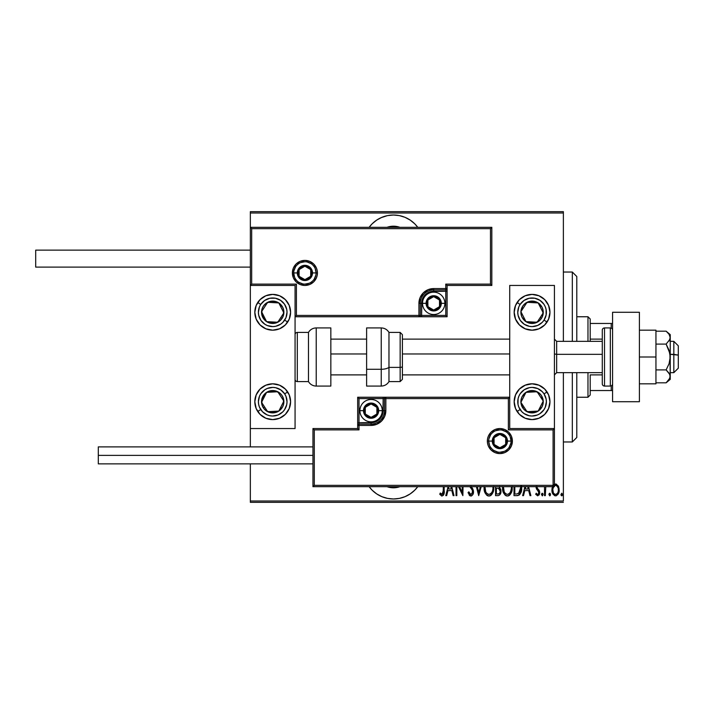 <?xml version="1.0" encoding="UTF-8"?>
<svg xmlns="http://www.w3.org/2000/svg" width="714" height="714" viewBox="0 0 714 714"><rect width="100%" height="100%" fill="white"/><g stroke="black" fill="none" stroke-linecap="round" stroke-linejoin="round"><path stroke-width="1.07" d="M393.45 215.021A30.184 30.184 0 0 1 417.761 227.32L414.789 223.857L410.211 220.108L404.999 217.315L399.331 215.601L393.45 215.021L387.559 215.601L381.892 217.315L376.68 220.108L372.101 223.857L369.129 227.32A30.184 30.184 0 0 1 393.45 215.021M417.761 486.68A30.184 30.184 0 0 1 393.45 498.979L399.331 498.399L404.999 496.685L410.211 493.892L414.789 490.143L417.761 486.68M389.737 487.439L393.45 487.805L399.867 486.68A19.001 19.001 0 0 1 387.024 486.68L389.505 487.385M397.154 226.561L393.45 226.195L387.024 227.32A19.001 19.001 0 0 1 399.867 227.32L397.386 226.615M563.373 500.996L250.346 500.996L250.346 463.877L250.346 500.996L563.373 500.996L563.373 372.654L563.373 500.996M250.346 446.884L250.346 428.552L295.069 428.552L295.069 285.448L250.346 285.448L250.346 446.884M250.346 227.32L250.346 213.004L563.373 213.004L563.373 341.346L563.373 211.665L250.346 211.665L563.373 211.665L563.373 213.004L250.346 213.004L250.346 211.665L250.346 428.552L295.069 428.552L295.069 285.448L250.346 285.448L251.685 284.11L296.408 284.11L296.408 315.409L418.931 315.409L418.931 303.334L420.055 297.693L423.259 292.901L428.043 289.706L433.693 288.581L445.768 288.581L445.768 284.11L490.482 284.11L490.482 228.658L251.685 228.658L251.685 284.11L251.685 228.658L490.482 228.658L490.482 284.11L491.821 285.448L491.821 227.32L250.346 227.32L251.685 228.658L250.346 227.32L250.346 285.448L251.685 284.11L296.408 284.11L295.891 284.627L296.408 284.11L296.408 315.409L295.891 315.927L296.408 315.409L420.278 315.409L420.278 303.334A13.414 13.414 0 0 1 433.693 289.92L445.768 289.92L447.107 288.581L447.107 285.448L491.821 285.448L491.821 227.32L490.482 228.658L491.821 227.32L250.346 227.32M369.129 486.68L372.101 490.143L376.68 493.892L381.892 496.685L387.559 498.399L393.45 498.979A30.184 30.184 0 0 1 369.129 486.68M552.654 486.35L551.976 490.884L553.189 494.445L555.554 495.828L557.795 494.597L559.116 490.884L558.643 486.832L556.393 484.137L553.966 484.556M544.514 486.68L544.514 495.623L544.514 486.68L544.514 495.623L545.317 495.623L545.782 486.68M536.107 486.511L536.509 488.974L538.838 492.026L538.213 494.222L537.178 494.302L536.232 493.222L535.687 494.275L537.669 495.828L539.266 494.597L539.677 492.071L539.132 490.304L537.124 487.974L536.937 486.439M514.009 486.68L514.009 495.623L516.891 495.623L514.009 495.623L514.009 486.68L514.009 495.623L517.525 495.596L519.292 494.963L520.747 492.937L521.532 489.893L521.515 485.931M495.552 486.68L495.552 495.623L495.552 486.68L495.552 495.623L498.22 495.623L499.702 494.945L500.826 492.651L500.764 489.465L499.131 487.18L499.639 486.448M476.408 486.68L478.692 495.623L476.408 486.68L478.692 495.623L481.191 486.68M480.317 486.68L478.799 492.606L477.273 486.68L478.799 492.606L480.317 486.68M456.826 495.623L456.826 486.68L456.826 495.623L456.023 495.623L456.826 495.623L456.023 495.623L456.023 486.68M462.859 495.623L458.477 486.68L462.859 495.623L463.047 486.68M462.244 486.68L462.244 492.312L459.477 486.68L462.244 492.312L462.244 486.68M443.34 492.116L443.376 486.68L443.073 493.552L441.912 494.409L440.261 493.017L439.77 494.222L441.645 495.98L443.385 495.284L444.09 493.142L444.179 486.68M448.08 486.68L445.786 495.623L446.661 495.623L445.786 495.623L448.08 486.68L445.786 495.623L446.661 495.623L447.946 490.607L451.855 490.607L453.14 495.623L454.015 495.623L451.721 486.68M469.874 486.707L472.347 490.232L472.454 493.071L470.651 494.4L468.848 491.812L468.063 492.606L469.758 495.65L471.526 495.9L472.9 494.436L473.471 491.437L472.864 489.072L470.99 486.359M484.172 486.564L485.136 492.928L486.6 495.052L488.947 496.025L490.786 495.445L492.74 492.874L493.695 486.484M502.629 486.564L503.593 492.928L505.066 495.052L507.404 496.025L509.751 495.025L511.206 492.874L512.152 486.484M524.933 486.68L522.639 495.623L523.514 495.623L522.639 495.623L524.933 486.68L522.639 495.623L523.514 495.623L524.799 490.607L528.708 490.607L529.993 495.623L530.868 495.623L528.574 486.68M541.507 494.525L542.506 495.784L542.935 493.704L542.096 493.258L541.542 494.106L542.301 493.222L541.507 494.525L542.301 493.222L543.104 494.525L542.301 493.222L543.104 494.525L542.301 495.828L543.104 494.525L542.301 495.828L541.507 494.525L542.301 495.828M549.726 495.828L548.923 494.525L549.834 495.811L550.494 494.106L549.932 493.258L549.102 493.704L548.923 494.525L549.726 493.222L548.923 494.525L549.726 493.222L550.53 494.525L549.726 493.222L550.53 494.525L549.726 495.828L550.521 494.311M562.57 494.525L561.766 495.828L562.57 494.525L561.766 495.828L560.963 494.525L561.142 495.337L561.972 495.784L562.534 494.936L561.873 493.231L560.963 494.525L561.766 493.222L560.963 494.525L561.766 493.222L562.57 494.525L561.766 493.222M250.346 502.335L563.373 502.335L250.346 502.335L250.346 500.996L250.346 502.335M439.976 494.534L440.261 493.017L439.77 494.222L442.011 496.025C443.929 494.936 444.652 493.106 444.179 490.545L444.179 491.357M444.126 492.678L444.081 493.142M443.938 494.052L443.778 494.57M441.136 493.936L440.261 493.017L442.216 494.409M443.376 490.384L442.073 494.418L441.466 494.195L441.912 494.409M442.609 494.222L443.242 493.008M453.14 495.623L454.015 495.623L453.14 495.623L451.855 490.607L447.946 490.607L446.661 495.623M450.846 486.68L451.444 489.001L448.356 489.001L448.954 486.68L448.356 489.001L451.444 489.001L450.846 486.68M468.063 492.606L468.848 491.812L468.063 492.606L470.856 496.025C472.704 495.355 473.578 493.945 473.48 491.794L471.258 486.68M470.053 495.828L469.205 495.088M470.455 494.329L468.991 492.223M469.526 493.374L470.231 494.204M472.454 493.071L472.677 491.767L471.311 494.347M472.489 490.607L472.186 489.893M471.231 488.43L472.347 490.232M469.857 486.68L470.687 487.733M470.339 487.305L469.937 486.787M472.168 487.867L472.525 488.438M473.32 490.402L473.436 491.071M473.346 493.142L473.168 493.793M472.891 494.445L471.204 495.998M484.163 486.68L484.11 487.867C483.86 491.964 485.466 494.686 488.947 496.025C492.41 494.641 494.017 491.901 493.749 487.796L493.704 486.68M493.695 489.108L493.517 490.384M492.74 492.874L492.124 493.999M491.696 494.579L491.125 495.177M490.215 495.757L489.608 495.962M488.287 495.962L487.68 495.766M487.466 495.668L486.618 495.061M486.582 495.034L485.145 492.946M485.127 492.91L484.663 491.705M484.342 490.438L484.172 489.161M492.901 486.734L492.946 487.787C493.151 491.161 491.812 493.374 488.911 494.418L490.456 493.945M490.848 493.642L488.911 494.418C486.055 493.374 484.726 491.187 484.913 487.867L485.056 489.661M491.857 492.41L491.375 493.097M492.133 491.875L492.357 491.33M492.58 490.643L492.098 491.937M492.901 488.858L492.749 489.911M485.109 489.956L485.77 491.955L484.967 486.796M486.645 493.285L485.77 491.955M488.385 494.374L487.885 494.222M498.033 495.623L495.552 495.623L498.033 495.623C500.121 495.025 501.103 493.552 500.969 491.187L499.425 486.814M500.585 488.929L500.764 489.465M500.951 490.607L500.88 490.036M500.282 494.142L499.702 494.936M498.577 488.385L496.89 488.197L498.577 488.385L500.166 491.187C500.166 492.999 499.291 493.945 497.542 494.017L496.355 494.017L496.355 488.197L498.381 488.322M500.121 491.812L500.014 492.294M499.97 492.428L499.184 493.624M502.62 486.68L502.576 487.867C502.317 491.964 503.932 494.686 507.404 496.025C510.876 494.641 512.474 491.901 512.206 487.796L512.17 486.68M512.188 488.456L511.983 490.384M511.197 492.892L510.581 493.999M510.162 494.579L509.582 495.177M509.26 495.427L508.065 495.962M509.234 495.445L508.689 495.757M506.753 495.962L506.137 495.766M505.923 495.668L505.075 495.061M505.039 495.034L503.129 491.723M503.12 491.714L502.576 487.867M511.358 486.734L511.402 487.787C511.617 491.161 510.269 493.374 507.368 494.418L508.921 493.945L507.368 494.418C504.521 493.374 503.191 491.187 503.379 487.867L503.522 489.661M511.037 490.643L509.635 493.329M503.424 488.92L504.236 491.955L503.424 486.787M510.59 491.875L510.822 491.33M516.891 495.623C520.435 494.659 522.014 492.116 521.639 488.001L521.613 486.966M521.639 488.001L521.631 488.626M521.622 488.706L521.595 489.26M521.532 489.902L521.443 490.509M521.015 492.249L520.756 492.919M519.988 494.266L518.891 495.213M517.945 495.534L517.213 495.623M519.292 494.963L520.006 494.249M520.774 486.68L520.809 488.787L520.809 487.144L518.578 493.624L519.203 493.178M520.809 488.787L520.408 491.116M514.812 494.017L514.812 486.68L514.812 494.017L515.892 494.017L514.812 494.017M519.587 492.74L516.579 494.008M529.993 495.623L530.868 495.623L529.993 495.623L528.708 490.607L524.799 490.607L523.514 495.623M527.7 486.68L528.298 489.001L525.209 489.001L525.807 486.68L525.209 489.001L528.298 489.001L527.7 486.68M536.901 486.68L537.455 488.474M538.115 489.152L539.373 490.75L539.695 492.526L539.373 490.75M535.687 494.275L536.232 493.222L535.687 494.275L537.669 495.828L539.668 493.053M539.597 493.579L539.275 494.57M539.257 494.615L538.99 495.061M537.401 494.391L536.491 493.633M538.829 493.178L537.945 494.374M538.883 492.303L538.356 491.054M538.891 492.58L537.606 490.313L538.659 491.491M536.089 486.993L537.24 489.965M536.169 487.974L536.098 487.439M545.317 495.623L544.514 495.623L545.317 495.623L545.317 491.785M550.36 495.337L549.941 495.784M552.895 485.886L551.94 489.938C551.77 492.946 552.975 494.909 555.554 495.828C558.125 494.909 559.33 492.946 559.16 489.938L558.205 485.868L555.554 483.985L554.43 484.253M559.107 488.894L558.446 486.341M559.116 490.884L558.741 492.749M558.384 493.624L557.804 494.588M556.483 495.659L556.036 495.784M555.073 495.784L554.626 495.659M552.716 493.624L552.359 492.749M552.341 492.687L552.118 491.83M551.94 489.938L551.949 489.402M551.984 488.876L552.154 487.849M554.216 485.931L555.546 485.395C557.536 486.127 558.473 487.644 558.357 489.947L558.321 490.67L558.357 489.947C558.482 492.249 557.545 493.74 555.546 494.418L554.84 494.293L555.546 494.418C553.555 493.74 552.618 492.249 552.743 489.947L553.055 492.035M558.259 488.733L558.348 490.313M556.875 485.931L558.027 487.787M555.733 485.404L556.59 485.707M557.313 493.472L556.884 493.918M554.84 494.293L553.627 493.258M554.216 493.918L554.805 494.275M552.806 488.938L553.002 487.983M553.35 492.767L552.77 489.215L553.957 486.189M561.025 495.025L561.668 495.811M498.774 488.474L499.3 488.84M498.64 493.892L496.355 494.017L496.355 488.197L496.89 488.197M511.394 488.322L510.564 491.937M507.368 494.418L505.458 493.651L504.236 491.955M520.729 486.305L520.809 487.144M520.738 489.581L519.73 492.553M558.214 491.393L558.027 492.098M554.51 485.707L555.18 485.431M376.68 493.892L377.733 494.57M381.892 496.685L387.559 498.399M387.559 215.601L380.99 217.708M410.211 220.108L408.926 219.296M572.316 441.966L576.787 437.495L576.787 372.654L576.787 437.495L572.316 441.966L572.316 372.654L572.316 441.966L563.373 441.966L572.316 441.966M572.316 272.034L572.316 341.346L572.316 272.034L563.373 272.034L572.316 272.034L576.787 276.505L572.316 272.034M576.787 341.346L576.787 276.505L576.787 341.346M590.201 339.114L590.201 318.988L587.97 316.757L587.97 341.346L587.97 316.757L576.787 316.757L587.97 316.757L590.201 318.988L590.201 341.346L590.201 339.114L602.277 339.114L590.201 339.114M590.201 374.886L590.201 390.54L590.201 374.886L602.277 374.886L590.201 374.886M590.201 395.012L590.201 390.54L590.201 395.012L587.97 397.243L590.201 395.012M587.97 372.654L587.97 397.243L587.97 372.654M576.787 397.243L587.97 397.243L576.787 397.243M612.567 323.46L590.201 323.46L611.22 323.46L611.22 328.119L611.22 323.46L612.567 323.46M590.201 390.54L612.567 390.54L611.22 390.54L611.22 385.881L611.22 390.54L590.201 390.54M532.073 419.609A17.886 17.886 0 0 1 514.187 401.714A17.886 17.886 0 0 1 532.073 383.829L538.918 385.194L544.72 389.068L548.593 394.869L549.959 401.714L548.593 408.56L544.72 414.37L538.918 418.243L532.073 419.609L525.227 418.243L519.426 414.37L515.544 408.56L514.187 401.714L515.544 394.869L519.426 389.068L525.227 385.194L532.073 383.829A17.886 17.886 0 0 1 549.959 401.714A17.886 17.886 0 0 1 532.073 419.609M532.073 330.171A17.886 17.886 0 0 1 514.187 312.286A17.886 17.886 0 0 1 532.073 294.391L538.918 295.757L544.72 299.63L548.593 305.44L549.959 312.286L548.593 319.131L544.72 324.932L538.918 328.806L532.073 330.171L525.227 328.806L519.426 324.932L515.544 319.131L514.187 312.286L515.544 305.44L519.426 299.63L525.227 295.757L532.073 294.391A17.886 17.886 0 0 1 549.959 312.286A17.886 17.886 0 0 1 532.073 330.171M509.716 285.448L509.716 428.552L554.43 428.552L554.43 285.448L509.716 285.448L554.43 285.448L554.43 428.552L553.091 429.89L508.368 429.89L508.368 398.591L385.846 398.591L385.846 410.666L384.721 416.307L381.517 421.099L376.733 424.294L371.084 425.419L359.008 425.419L359.008 429.89L314.294 429.89L314.294 485.341L553.091 485.341L553.091 429.89L553.091 485.341L314.294 485.341L314.294 429.89L312.955 428.552L312.955 486.68L554.43 486.68L554.43 428.552L509.716 428.552L509.716 285.448M272.703 294.391A17.886 17.886 0 0 1 290.589 312.286A17.886 17.886 0 0 1 272.703 330.171L265.858 328.806L260.057 324.932L256.183 319.131L254.818 312.286L256.183 305.44L260.057 299.63L265.858 295.757L272.703 294.391L279.549 295.757L285.35 299.63L289.232 305.44L290.589 312.286L289.232 319.131L285.35 324.932L279.549 328.806L272.703 330.171A17.886 17.886 0 0 1 254.818 312.286A17.886 17.886 0 0 1 272.703 294.391M272.703 383.829A17.886 17.886 0 0 1 290.589 401.714A17.886 17.886 0 0 1 272.703 419.609L265.858 418.243L260.057 414.37L256.183 408.56L254.818 401.714L256.183 394.869L260.057 389.068L265.858 385.194L272.703 383.829L279.549 385.194L285.35 389.068L289.232 394.869L290.589 401.714L289.232 408.56L285.35 414.37L279.549 418.243L272.703 419.609A17.886 17.886 0 0 1 254.818 401.714A17.886 17.886 0 0 1 272.703 383.829M678.3 345.826L678.3 355.099L673.829 354.34L673.829 372.654L673.829 354.34L670.25 354.34L678.3 355.099L678.3 345.817L673.829 341.346L673.829 354.34L673.829 341.346L670.25 341.346M554.43 353.966L556.67 354.34L556.67 341.346L556.67 354.34L602.277 354.34L556.67 354.34L556.67 372.654L556.67 354.34L554.43 353.966M330.841 353.966L366.612 353.966L330.841 353.966M402.393 353.966L509.716 353.966L402.393 353.966M670.25 372.654L673.829 372.654L678.3 368.183L678.3 355.099L678.3 368.174M316.079 272.926L312.509 272.926L316.079 272.926A11.183 11.183 0 0 1 304.905 284.11A11.183 11.183 0 0 1 293.722 272.926L292.383 272.926A12.522 12.522 0 0 0 304.905 285.448A12.522 12.522 0 0 0 317.427 272.926A12.522 12.522 0 0 0 304.905 260.405A12.522 12.522 0 0 0 292.383 272.926L293.722 272.926A11.183 11.183 0 0 1 304.905 261.752A11.183 11.183 0 0 1 316.079 272.926L317.427 272.926L317.186 275.372L316.472 277.719L313.758 281.78L309.697 284.502L304.905 285.448L300.112 284.502L296.051 281.78L293.338 277.719L292.383 272.926L293.338 268.143L296.051 264.073L300.112 261.36L304.905 260.405L309.697 261.36L313.758 264.073L316.472 268.143L317.186 270.49L317.427 272.926L316.079 272.926A11.183 11.183 0 0 1 304.905 284.11A11.183 11.183 0 0 1 293.722 272.926A11.183 11.183 0 0 1 304.905 261.752A11.183 11.183 0 0 1 316.079 272.926L315.231 268.651M447.107 288.786L447.107 288.581A1.339 1.339 0 0 1 445.768 289.92L445.768 291.267L433.693 291.267A12.076 12.076 0 0 0 421.617 303.334L421.617 315.409L445.768 315.409L445.768 291.267L431.336 291.499L429.069 292.187L425.151 294.802L422.536 298.72L421.849 300.987L421.617 315.409L420.278 315.409A1.339 1.339 0 0 1 418.931 316.757L418.931 315.409L418.931 316.757L295.069 316.757L419.136 316.757M419.725 316.757L447.107 316.757L447.107 289.366M447.107 285.448L491.821 285.448L490.482 284.11L445.768 284.11L447.107 285.448L445.768 284.11L445.768 288.581L447.107 288.581L447.107 285.448M445.768 288.581L445.768 291.267L447.107 291.267L447.107 288.581L433.693 288.581L433.693 289.92L445.768 289.92L445.768 288.581M433.693 291.267L433.693 289.92L433.693 291.267M421.617 303.334L420.278 303.334A13.414 13.414 0 0 1 433.693 289.92L433.693 288.581A14.753 14.753 0 0 0 418.931 303.334L421.617 303.334M447.107 316.757L447.107 291.267L445.768 291.267L445.768 315.409L447.107 316.757L445.768 315.409L421.617 315.409L421.617 316.757L447.107 316.757M420.278 315.409L420.278 303.334L418.931 303.334L418.931 315.409L421.617 315.409L421.617 316.757L418.931 316.757A1.339 1.339 0 0 0 420.278 315.409M314.196 266.715L312.812 265.028M311.117 263.636L307.082 261.967M304.905 261.752L300.621 262.6M298.693 263.636L296.997 265.028M295.605 266.715L293.936 270.749M293.722 272.926L297.301 272.926A7.604 7.604 0 0 1 304.905 265.331A7.604 7.604 0 0 1 312.509 272.926L311.929 275.836L310.278 278.308L307.814 279.95L304.905 280.531L301.995 279.95L299.532 278.308L297.881 275.836L297.301 272.926L297.881 270.017L299.532 267.554L301.995 265.903L304.905 265.331L307.814 265.903L310.278 267.554L311.929 270.017L312.509 272.926A7.604 7.604 0 0 1 304.905 280.531A7.604 7.604 0 0 1 297.301 272.926L293.722 272.926L294.579 277.211M295.605 279.138L296.997 280.834M298.693 282.226L302.718 283.895M304.905 284.11L309.18 283.262M311.117 282.226L312.812 280.834M314.196 279.138L315.865 275.113M488.697 441.073L492.276 441.073A7.604 7.604 0 0 1 499.871 433.469A7.604 7.604 0 0 1 507.476 441.073L506.895 443.983L505.253 446.446L502.781 448.097L499.871 448.669L496.962 448.097L494.499 446.446L492.847 443.983L492.276 441.073L492.847 438.164L494.499 435.692L496.962 434.05L499.871 433.469L502.781 434.05L505.253 435.692L506.895 438.164L507.476 441.073L511.054 441.073L507.476 441.073A7.604 7.604 0 0 1 499.871 448.669A7.604 7.604 0 0 1 492.276 441.073L488.697 441.073A11.183 11.183 0 0 1 499.871 429.89A11.183 11.183 0 0 1 511.054 441.073L512.393 441.073A12.522 12.522 0 0 0 499.871 428.552A12.522 12.522 0 0 0 487.35 441.073A12.522 12.522 0 0 0 499.871 453.595A12.522 12.522 0 0 0 512.393 441.073L511.054 441.073A11.183 11.183 0 0 1 499.871 452.248A11.183 11.183 0 0 1 488.697 441.073L487.35 441.073L487.591 438.628L488.305 436.281L491.018 432.22L495.079 429.498L499.871 428.552L504.664 429.498L508.725 432.22L511.438 436.281L512.393 441.073L511.438 445.857L508.725 449.927L504.664 452.64L499.871 453.595L495.079 452.64L491.018 449.927L488.305 445.857L487.591 443.51L487.35 441.073L488.697 441.073A11.183 11.183 0 0 1 499.871 429.89A11.183 11.183 0 0 1 511.054 441.073A11.183 11.183 0 0 1 499.871 452.248A11.183 11.183 0 0 1 488.697 441.073L489.545 445.349M357.669 428.552L312.955 428.552L312.955 486.68L314.294 485.341L312.955 486.68L554.43 486.68L553.091 485.341L554.43 486.68L554.43 428.552L553.091 429.89L508.368 429.89L508.886 429.373L508.368 429.89L508.368 398.591L508.886 398.073L508.368 398.591L384.498 398.591L384.498 410.666A13.414 13.414 0 0 1 371.084 424.08L359.008 424.08L357.669 425.419L357.669 428.552L312.955 428.552L314.294 429.89L359.008 429.89L357.669 428.552L359.008 429.89L359.008 425.419L357.669 425.419L357.669 428.552M357.669 425.214L357.669 425.419A1.339 1.339 0 0 1 359.008 424.08L359.008 422.733L371.084 422.733A12.076 12.076 0 0 0 383.159 410.666L383.159 398.591L359.008 398.591L359.008 422.733L373.44 422.501L375.707 421.813L379.625 419.198L382.24 415.28L382.927 413.013L383.159 398.591L384.498 398.591A1.339 1.339 0 0 1 385.846 397.243L385.846 398.591L385.846 397.243L509.716 397.243L385.64 397.243M385.06 397.243L357.669 397.243L357.669 424.634M359.008 425.419L359.008 422.733L357.669 422.733L357.669 425.419L371.084 425.419L371.084 424.08L359.008 424.08L359.008 425.419M371.084 422.733L371.084 424.08L371.084 422.733M383.159 410.666L384.498 410.666A13.414 13.414 0 0 1 371.084 424.08L371.084 425.419A14.753 14.753 0 0 0 385.846 410.666L383.159 410.666M357.669 397.243L357.669 422.733L359.008 422.733L359.008 398.591L357.669 397.243L359.008 398.591L383.159 398.591L383.159 397.243L357.669 397.243M384.498 398.591L384.498 410.666L385.846 410.666L385.846 398.591L383.159 398.591L383.159 397.243L385.846 397.243A1.339 1.339 0 0 0 384.498 398.591M490.58 447.285L491.973 448.972M493.66 450.364L497.694 452.033M499.871 452.248L504.155 451.4M506.083 450.364L507.779 448.972M509.171 447.285L510.84 443.251M511.054 441.073L510.207 436.789M509.171 434.862L507.779 433.166M506.083 431.774L502.058 430.105M499.871 429.89L495.596 430.738M493.66 431.774L491.973 433.166M490.58 434.862L488.911 438.887M365.273 412.335L365.273 414.013A6.712 6.712 0 0 1 364.381 410.666L365.273 410.666L365.273 412.335L365.273 410.666L364.381 410.666L364.604 412.397L366.344 415.405L369.352 417.137L371.084 417.369L372.824 417.137L375.832 415.405L377.563 412.397L377.795 410.666L377.563 408.926L375.832 405.918L372.824 404.186L371.084 403.954L369.352 404.186L366.344 405.918L364.604 408.926L364.381 410.666A6.712 6.712 0 0 1 376.894 407.31A6.712 6.712 0 0 1 371.084 417.369L376.894 414.013L376.894 407.31L371.084 403.954L365.273 407.31L365.273 410.666L365.273 407.31L371.084 403.954L376.894 407.31L376.894 414.013L371.084 417.369A6.712 6.712 0 0 1 365.273 414.013L371.084 417.369L365.273 414.013L365.273 412.335M378.688 410.666A7.604 7.604 0 0 1 371.084 418.261A7.604 7.604 0 0 1 363.488 410.666L359.91 410.666A11.183 11.183 0 0 0 371.084 421.84A11.183 11.183 0 0 0 382.267 410.666L378.688 410.666L378.108 413.567L376.465 416.039L373.993 417.681L371.084 418.261L368.174 417.681L365.711 416.039L364.06 413.567L363.488 410.666L364.06 407.756L365.711 405.284L368.174 403.642L371.084 403.062L373.993 403.642L376.465 405.284L378.108 407.756L378.688 410.666L382.267 410.666A11.183 11.183 0 0 1 371.084 421.84A11.183 11.183 0 0 1 359.91 410.666A11.183 11.183 0 0 1 371.084 399.483A11.183 11.183 0 0 1 382.267 410.666A11.183 11.183 0 0 0 371.084 399.483A11.183 11.183 0 0 0 359.91 410.666L363.488 410.666A7.604 7.604 0 0 1 371.084 403.062A7.604 7.604 0 0 1 378.688 410.666M427.882 305.012L427.882 306.69A6.712 6.712 0 0 1 426.981 303.334L427.882 303.334L427.882 305.012L427.882 303.334L426.981 303.334L427.213 305.074L428.944 308.082L431.952 309.814L433.693 310.046L437.048 309.144L438.432 308.082L440.172 305.074L440.395 303.334L440.172 301.603L438.432 298.595L437.048 297.533L433.693 296.631L431.952 296.863L428.944 298.595L427.213 301.603L426.981 303.334A6.712 6.712 0 0 1 439.503 299.987A6.712 6.712 0 0 1 433.693 310.046L439.503 306.69L439.503 299.987L433.693 296.631L427.882 299.987L427.882 303.334L427.882 299.987L433.693 296.631L439.503 299.987L439.503 306.69L433.693 310.046A6.712 6.712 0 0 1 427.882 306.69L433.693 310.046L427.882 306.69L427.882 305.012M441.297 303.334A7.604 7.604 0 0 1 433.693 310.938A7.604 7.604 0 0 1 426.088 303.334L422.509 303.334A11.183 11.183 0 0 0 433.693 314.517A11.183 11.183 0 0 0 444.876 303.334L441.297 303.334L440.716 306.244L439.065 308.716L436.602 310.358L433.693 310.938L430.783 310.358L428.32 308.716L426.669 306.244L426.088 303.334L426.669 300.433L428.32 297.961L430.783 296.319L433.693 295.739L436.602 296.319L439.065 297.961L440.716 300.433L441.297 303.334L444.876 303.334A11.183 11.183 0 0 1 433.693 314.517A11.183 11.183 0 0 1 422.509 303.334A11.183 11.183 0 0 1 433.693 292.16A11.183 11.183 0 0 1 444.876 303.334A11.183 11.183 0 0 0 433.693 292.16A11.183 11.183 0 0 0 422.509 303.334L426.088 303.334A7.604 7.604 0 0 1 433.693 295.739A7.604 7.604 0 0 1 441.297 303.334M299.095 274.604L299.095 276.282A6.712 6.712 0 0 1 298.193 272.926L299.095 272.926L299.095 274.604L299.095 272.926L298.193 272.926L298.425 274.667L300.157 277.675L303.164 279.406L304.905 279.638L308.261 278.737L309.644 277.675L311.384 274.667L311.607 272.926L311.384 271.195L309.644 268.187L306.636 266.447L304.905 266.224L303.164 266.447L300.157 268.187L298.425 271.195L298.193 272.926A6.712 6.712 0 0 1 310.715 269.58A6.712 6.712 0 0 1 304.905 279.638L310.715 276.282L310.715 269.58L304.905 266.224L299.095 269.58L299.095 272.926L299.095 269.58L304.905 266.224L310.715 269.58L310.715 276.282L304.905 279.638A6.712 6.712 0 0 1 299.095 276.282L304.905 279.638L299.095 276.282L299.095 274.604M494.061 442.742L494.061 444.42A6.712 6.712 0 0 1 493.169 441.073L494.061 441.073L494.061 442.742L494.061 441.073L493.169 441.073L493.392 442.805L495.132 445.813L498.14 447.553L499.871 447.776L501.612 447.553L504.619 445.813L506.351 442.805L506.583 441.073L506.351 439.333L504.619 436.325L501.612 434.594L499.871 434.362L498.14 434.594L495.132 436.325L493.392 439.333L493.169 441.073A6.712 6.712 0 0 1 505.682 437.718A6.712 6.712 0 0 1 499.871 447.776L505.682 444.42L505.682 437.718L499.871 434.362L494.061 437.718L494.061 441.073L494.061 437.718L499.871 434.362L505.682 437.718L505.682 444.42L499.871 447.776A6.712 6.712 0 0 1 494.061 444.42L499.871 447.776L494.061 444.42L494.061 442.742M541.703 315.24L543.238 312.902A11.183 11.183 0 0 1 541.435 318.399L540.177 317.578L541.703 315.24L540.177 317.578L541.435 318.399L542.694 315.767L543.015 309.992L542.051 307.234L538.186 302.923L535.554 301.656L529.779 301.344L524.611 303.95L522.71 306.163L520.908 311.67L521.131 314.579L522.095 317.328L525.959 321.639L528.592 322.906L534.367 323.228L539.525 320.613L541.435 318.399A11.183 11.183 0 0 1 520.908 311.67A11.183 11.183 0 0 1 538.186 302.923L527.021 302.308L525.504 304.628L520.908 311.67L525.959 321.639L537.115 322.255L540.177 317.578L537.115 322.255L525.959 321.639L520.908 311.67L525.504 304.628L527.021 302.308L538.186 302.923A11.183 11.183 0 0 1 543.238 312.902L538.186 302.923L543.238 312.902L541.703 315.24M515.544 305.431A17.886 17.886 0 0 1 517.097 302.495L520.095 304.459A14.307 14.307 0 0 1 539.9 300.299A14.307 14.307 0 0 1 544.05 320.104L547.049 322.068A17.886 17.886 0 0 1 546.951 322.219M546.942 322.228A17.886 17.886 0 0 1 515.544 305.44M547.049 322.068L544.05 320.104A14.307 14.307 0 0 1 524.246 324.263A14.307 14.307 0 0 1 520.095 304.459L523.996 300.469L529.136 298.273L534.715 298.22L539.9 300.299L543.889 304.209L545.237 306.672L546.076 309.349L546.139 314.928L544.05 320.104L542.292 322.3L537.687 325.441L532.216 326.593L529.422 326.343L524.246 324.263L520.256 320.354L518.069 315.222L517.766 312.429L518.792 306.94L520.095 304.459L517.097 302.495M282.342 315.24L283.869 312.902A11.183 11.183 0 0 1 282.066 318.399L280.807 317.578L282.342 315.24L280.807 317.578L282.066 318.399L283.333 315.767L283.645 309.992L282.682 307.234L278.817 302.923L276.193 301.656L270.41 301.344L265.251 303.95L263.35 306.163L262.083 308.796L261.761 314.579L264.376 319.738L266.59 321.639L269.223 322.906L274.997 323.228L280.165 320.613L282.066 318.399A11.183 11.183 0 0 1 261.547 311.67A11.183 11.183 0 0 1 278.817 302.923L267.661 302.308L264.608 306.966L261.547 311.67L266.59 321.639L277.755 322.255L279.281 319.926L280.807 317.578L277.755 322.255L266.59 321.639L261.547 311.67L267.661 302.308L278.817 302.923A11.183 11.183 0 0 1 283.869 312.902L278.817 302.923L283.869 312.902L282.342 315.24M256.183 305.431A17.886 17.886 0 0 1 257.727 302.495L260.726 304.459A14.307 14.307 0 0 1 280.531 300.299A14.307 14.307 0 0 1 284.69 320.104L287.68 322.068A17.886 17.886 0 0 1 256.183 305.44M289.232 305.44A17.886 17.886 0 0 1 287.68 322.068L284.69 320.104A14.307 14.307 0 0 1 264.876 324.263A14.307 14.307 0 0 1 260.726 304.459L264.635 300.469L269.767 298.273L275.354 298.22L280.531 300.299L284.52 304.209L286.716 309.349L287.019 312.134L285.984 317.623L282.931 322.3L280.781 324.094L275.64 326.289L272.855 326.593L267.366 325.557L264.876 324.263L260.887 320.354L258.7 315.222L258.397 312.429L259.432 306.94L260.726 304.459L257.727 302.495A17.886 17.886 0 0 1 257.834 302.352A17.886 17.886 0 0 1 289.232 305.431M266.135 409.354L267.661 411.692A11.183 11.183 0 0 1 263.35 407.837L264.599 407.016L266.135 409.354L264.599 407.016L263.35 407.837L265.251 410.05L270.41 412.656L276.193 412.344L278.817 411.077L282.682 406.766L283.645 404.008L283.333 398.233L282.066 395.601L280.165 393.387L274.997 390.772L269.223 391.093L266.59 392.361L264.376 394.262L261.761 399.421L262.083 405.204L263.35 407.837A11.183 11.183 0 0 1 277.755 391.745A11.183 11.183 0 0 1 278.817 411.077L283.869 401.098L280.825 396.44L277.755 391.745L266.59 392.361L261.547 402.33L264.599 407.016L261.547 402.33L266.59 392.361L277.755 391.745L280.825 396.44L283.869 401.098L278.817 411.077A11.183 11.183 0 0 1 267.661 411.692L278.817 411.077L267.661 411.692L266.135 409.354M256.183 408.56A17.886 17.886 0 0 1 287.68 391.932L284.69 393.896A14.307 14.307 0 0 1 280.531 413.701A14.307 14.307 0 0 1 260.726 409.541L257.727 411.505A17.886 17.886 0 0 1 256.183 408.569M257.727 411.505L260.726 409.541A14.307 14.307 0 0 1 264.876 389.737A14.307 14.307 0 0 1 284.69 393.896L285.984 396.377L287.019 401.866L286.716 404.651L284.52 409.791L282.717 411.942L278.049 414.995L272.561 416.03L269.767 415.726L267.09 414.879L262.484 411.728L259.432 407.06L258.647 404.365L258.397 401.571L259.539 396.109L260.887 393.646L264.876 389.737L267.366 388.443L272.855 387.407L275.64 387.711L280.781 389.906L284.69 393.896L287.68 391.932M525.495 409.354L527.021 411.692A11.183 11.183 0 0 1 522.71 407.837L523.969 407.016L525.495 409.354L523.969 407.016L522.71 407.837L524.611 410.05L529.779 412.656L535.554 412.344L538.186 411.077L542.051 406.766L543.015 404.008L543.238 401.098L541.435 395.601L539.525 393.387L534.367 390.772L528.592 391.093L525.959 392.361L522.095 396.672L521.131 399.421L520.908 402.33L522.71 407.837A11.183 11.183 0 0 1 537.115 391.745A11.183 11.183 0 0 1 538.186 411.077L543.238 401.098L537.115 391.745L525.959 392.361L520.908 402.33L523.969 407.016L520.908 402.33L525.959 392.361L537.115 391.745L543.238 401.098L538.186 411.077A11.183 11.183 0 0 1 527.021 411.692L538.186 411.077L527.021 411.692L525.495 409.354M546.951 391.781A17.886 17.886 0 0 1 547.049 391.932L544.05 393.896A14.307 14.307 0 0 1 539.9 413.701A14.307 14.307 0 0 1 520.095 409.541L517.097 411.505A17.886 17.886 0 0 1 515.544 408.569M515.544 408.56A17.886 17.886 0 0 1 546.942 391.772M517.097 411.505L520.095 409.541A14.307 14.307 0 0 1 524.246 389.737A14.307 14.307 0 0 1 544.05 393.896L546.139 399.072L546.38 401.866L545.237 407.328L543.889 409.791L539.9 413.701L537.41 414.995L531.921 416.03L529.136 415.726L523.996 413.531L521.845 411.728L518.792 407.06L518.007 404.365L518.069 398.778L518.908 396.109L520.256 393.646L524.246 389.737L529.422 387.657L532.216 387.407L537.687 388.559L542.292 391.7L544.05 393.896L547.049 391.932M316.231 386.069L316.231 327.931A8.943 8.943 0 0 0 308.484 332.403L308.484 381.597A8.943 8.943 0 0 0 316.231 386.069L330.841 386.069L330.841 327.931L316.231 327.931L316.231 386.069A8.943 8.943 0 0 1 308.484 381.597L308.484 332.403L297.301 332.403A2.24 2.24 0 0 0 295.069 334.643A2.24 2.24 0 0 1 297.301 332.403L297.301 381.597L297.301 332.403L308.484 332.403A8.943 8.943 0 0 1 316.231 327.931L330.841 327.931L330.841 386.069L316.231 386.069M295.069 379.357A2.24 2.24 0 0 0 297.301 381.597L308.484 381.597L297.301 381.597A2.24 2.24 0 0 1 295.069 379.357M381.231 328.047L381.231 369.281A8.943 3.775 0 0 0 388.969 367.389L388.969 332.501M400.152 332.501L400.152 367.389A2.24 0.946 0 0 0 402.393 366.452L402.393 334.723M366.612 386.042L366.612 369.281L366.612 386.069L381.231 386.069L381.231 369.281L366.612 369.281L366.612 327.958L366.612 369.281L381.231 369.281L381.231 327.931C384.605 328.047 387.184 329.538 388.969 332.403L388.969 367.389L400.152 367.389L400.152 332.403L402.393 334.643L402.393 379.098M388.969 381.499L388.969 367.389L388.969 381.597L400.152 381.597L400.152 367.389L388.969 367.389A8.943 3.775 180 0 1 381.231 369.281L381.231 385.953M402.393 367.576L402.393 364.559M402.393 379.277L402.393 366.452A2.24 0.946 180 0 1 400.152 367.389L400.152 381.499M250.346 250.123L35.7 250.123L35.7 267.116L250.346 267.116L35.7 267.116L35.7 250.123L250.346 250.123M98.309 455.38L312.955 455.38L98.309 455.38L98.309 463.877L98.309 446.884L98.309 455.38M639.396 312.286L639.396 401.714L612.567 401.714L639.396 401.714L639.396 312.286L612.567 312.286L612.567 401.714L612.567 312.286L639.396 312.286M610.327 327.931L610.327 386.069A2.24 2.24 0 0 0 612.567 383.829A2.24 2.24 0 0 1 610.327 386.069L610.327 327.931L604.517 327.931A2.24 2.24 0 0 0 602.277 330.171L602.277 383.829A2.24 2.24 0 0 0 604.517 386.069L604.517 327.931L604.517 386.069L610.327 386.069L604.517 386.069A2.24 2.24 0 0 1 602.277 383.829L602.277 330.171A2.24 2.24 0 0 1 604.517 327.931L610.327 327.931A2.24 2.24 0 0 1 612.567 330.171A2.24 2.24 0 0 0 610.327 327.931M669.446 373.601L666.126 369.906L669.072 363.738L670.25 357L670.25 376.367L669.937 353.582L666.126 344.094L669.946 339.337L669.072 341.006L670.25 337.633L670.25 357L670.25 334.643L666.126 331.18L669.063 334.259L670.25 337.633L669.063 334.259L666.126 331.18L655.943 331.18L666.126 331.18L670.25 334.643L669.946 339.337L666.126 344.094L655.943 344.094L666.126 344.094L669.072 350.271L670.25 357L669.072 363.738L666.126 369.906L655.943 369.906L666.126 369.906L669.937 374.645L669.946 378.072L666.126 382.82L655.943 382.82L666.126 382.82L669.063 379.741M670.25 376.457L670.25 379.357L670.25 376.367L669.072 379.732L666.126 382.82L670.25 379.357M667.644 332.572L666.135 331.18M669.072 373.003L670.25 376.367M655.943 330.171L639.396 330.171L655.943 330.171L655.943 357L639.396 357L655.943 357L655.943 383.829L639.396 383.829L655.943 383.829L655.943 330.171M554.43 339.114L556.67 341.346L602.277 341.346M509.716 339.114L402.393 339.114M366.612 339.114L330.841 339.114M509.716 374.886L402.393 374.886M366.612 374.886L330.841 374.886M554.43 374.886L556.67 372.654L602.277 372.654M388.969 332.403L400.152 332.403M366.612 327.931L381.231 327.931M400.152 381.597L402.393 379.357M381.231 386.069C384.605 385.953 387.184 384.462 388.969 381.597M312.955 446.884L98.309 446.884M312.955 463.877L98.309 463.877"/></g></svg>
